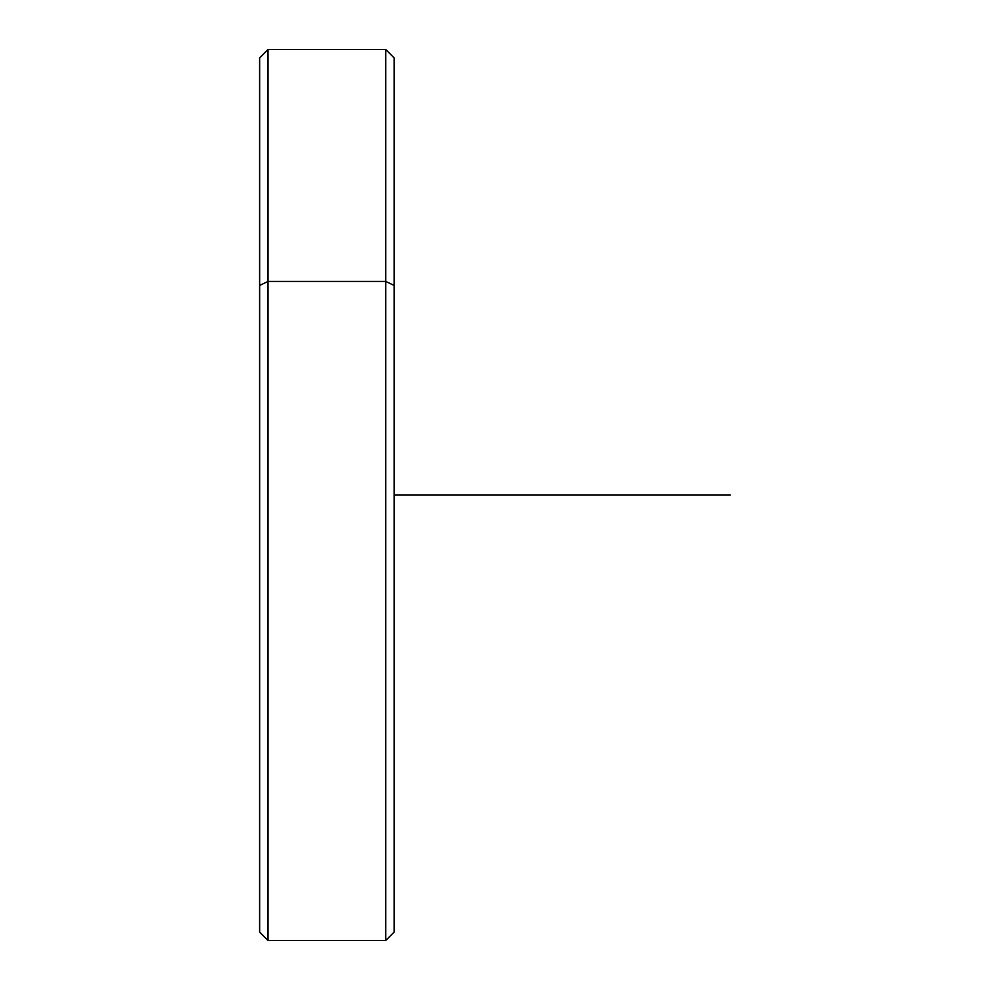 <?xml version="1.0" encoding="UTF-8"?>
<svg xmlns="http://www.w3.org/2000/svg" width="990" height="990" viewBox="0 0 990 990"><rect width="100%" height="100%" fill="white"/><g stroke="black" fill="none" stroke-linecap="round" stroke-linejoin="round"><path stroke-width="1.49" d="M259.64 285.442L259.64 57.903L268.043 49.5L385.729 49.5L394.131 57.903L394.131 285.442L385.729 281.42L394.131 285.442L394.131 932.097L385.729 940.5L385.729 49.5L385.729 281.42L268.043 281.42L385.729 281.42L385.729 940.5L268.043 940.5L268.043 49.5L268.043 281.42L259.64 285.442L268.043 281.42L268.043 940.5L259.64 932.097L259.64 285.442L259.64 704.558M394.131 704.558L394.131 285.442M394.131 495L730.36 495"/></g></svg>
